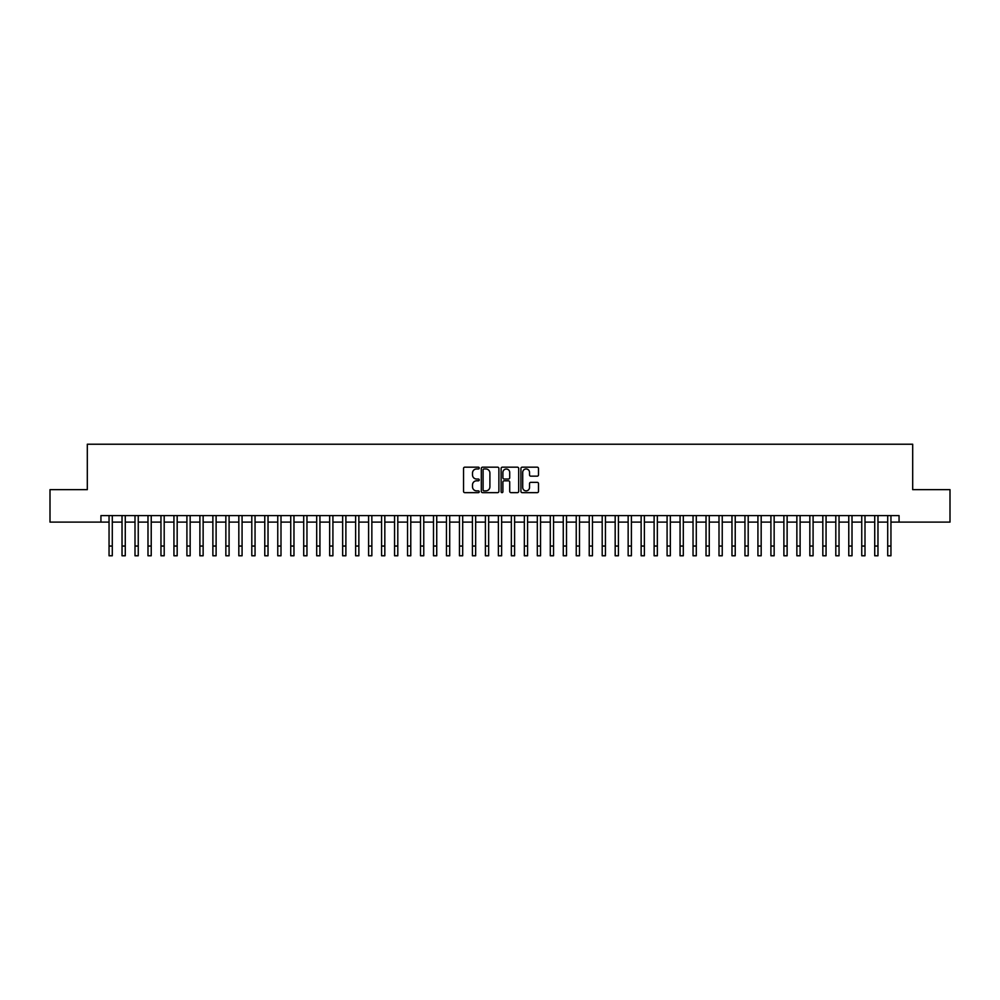 <?xml version="1.0" encoding="UTF-8"?>
<svg xmlns="http://www.w3.org/2000/svg" width="1000" height="1000" viewBox="0 0 1000 1000"><rect width="100%" height="100%" fill="white"/><g stroke="black" fill="none" stroke-linecap="round" stroke-linejoin="round"><path stroke-width="1.5" d="M479.237 468.075A0.887 0.887 0 0 0 478.35 467.175L464.812 467.175A1.275 1.275 0 0 0 463.537 468.45L463.537 491.388A1.275 1.275 0 0 0 464.812 492.65L478.35 492.65A0.887 0.887 0 0 0 479.237 491.763A0.887 0.887 0 0 0 478.35 490.875L476.587 490.875A4.075 4.075 0 0 1 472.512 486.8L472.512 484.888A4.075 4.075 0 0 1 476.587 480.812L478.35 480.812A0.887 0.887 0 0 0 479.237 479.913A0.887 0.887 0 0 0 478.35 479.025L476.587 479.025A4.075 4.075 0 0 1 472.512 474.95L472.512 473.038A4.075 4.075 0 0 1 476.587 468.963L478.35 468.963A0.887 0.887 0 0 0 479.237 468.075M537.225 476.163A1.275 1.275 0 0 0 538.5 474.888L538.5 468.45A1.275 1.275 0 0 0 537.225 467.175L522.2 467.175A1.275 1.275 0 0 0 520.925 468.45L520.925 491.388A1.275 1.275 0 0 0 522.2 492.65L537.225 492.65A1.275 1.275 0 0 0 538.5 491.388L538.5 483.612A1.275 1.275 0 0 0 537.225 482.337L530.8 482.337A1.275 1.275 0 0 0 529.525 483.612L529.525 487.463A3.413 3.413 0 0 1 526.112 490.875A3.413 3.413 0 0 1 522.712 487.463L522.712 472.375A3.413 3.413 0 0 1 526.112 468.963A3.413 3.413 0 0 1 529.525 472.375L529.525 474.888A1.275 1.275 0 0 0 530.8 476.163L537.225 476.163M100.938 522.1L50 522.1L50 489.65L87.312 489.65L87.312 444.225L912.688 444.225L912.688 489.65L950 489.65L950 522.1L899.062 522.1L899.062 515.6L100.938 515.6L100.938 522.1L109.05 522.1M498.888 468.45A1.275 1.275 0 0 0 497.612 467.175L482.575 467.175A1.275 1.275 0 0 0 481.312 468.45L481.312 491.388A1.275 1.275 0 0 0 482.575 492.65L497.612 492.65A1.275 1.275 0 0 0 498.888 491.388L498.888 468.45M502.388 467.175L517.425 467.175A1.275 1.275 0 0 1 518.688 468.45L518.688 491.388A1.275 1.275 0 0 1 517.425 492.65L510.988 492.65A1.275 1.275 0 0 1 509.712 491.388L509.712 482.088A1.275 1.275 0 0 0 508.438 480.812L504.175 480.812A1.275 1.275 0 0 0 502.9 482.088L502.9 491.763A0.887 0.887 0 0 1 502.013 492.65A0.887 0.887 0 0 1 501.112 491.763L501.112 468.45A1.275 1.275 0 0 1 502.388 467.175M112.287 522.1L122.025 522.1M125.275 522.1L135 522.1M138.25 522.1L147.988 522.1M151.225 522.1L160.963 522.1M164.2 522.1L173.938 522.1M177.175 522.1L186.912 522.1M190.162 522.1L199.887 522.1M203.137 522.1L212.875 522.1M216.112 522.1L225.85 522.1M229.088 522.1L238.825 522.1M242.075 522.1L251.8 522.1M255.05 522.1L264.775 522.1M268.025 522.1L277.762 522.1M281 522.1L290.738 522.1M293.975 522.1L303.712 522.1M306.962 522.1L316.688 522.1M319.938 522.1L329.663 522.1M332.912 522.1L342.65 522.1M345.887 522.1L355.625 522.1M358.862 522.1L368.6 522.1M371.85 522.1L381.575 522.1M384.825 522.1L394.562 522.1M397.8 522.1L407.537 522.1M410.775 522.1L420.513 522.1M423.762 522.1L433.488 522.1M436.737 522.1L446.463 522.1M449.712 522.1L459.45 522.1M462.688 522.1L472.425 522.1M475.662 522.1L485.4 522.1M488.65 522.1L498.375 522.1M501.625 522.1L511.35 522.1M514.6 522.1L524.338 522.1M527.575 522.1L537.312 522.1M540.55 522.1L550.288 522.1M553.538 522.1L563.263 522.1M566.512 522.1L576.237 522.1M579.487 522.1L589.225 522.1M592.463 522.1L602.2 522.1M605.438 522.1L615.175 522.1M618.425 522.1L628.15 522.1M631.4 522.1L641.137 522.1M644.375 522.1L654.112 522.1M657.35 522.1L667.087 522.1M670.337 522.1L680.062 522.1M683.312 522.1L693.037 522.1M696.287 522.1L706.025 522.1M709.262 522.1L719 522.1M722.237 522.1L731.975 522.1M735.225 522.1L744.95 522.1M748.2 522.1L757.925 522.1M761.175 522.1L770.913 522.1M774.15 522.1L783.888 522.1M787.125 522.1L796.862 522.1M800.113 522.1L809.837 522.1M813.088 522.1L822.825 522.1M826.062 522.1L835.8 522.1M839.038 522.1L848.775 522.1M852.013 522.1L861.75 522.1M865 522.1L874.725 522.1M877.975 522.1L887.712 522.1M890.95 522.1L899.062 522.1M483.988 468.963A0.887 0.887 0 0 0 483.088 469.85L483.088 489.975A0.887 0.887 0 0 0 483.988 490.875L485.825 490.875A4.075 4.075 0 0 0 489.9 486.8L489.9 473.038A4.075 4.075 0 0 0 485.825 468.963L483.988 468.963M509.712 472.438A3.413 3.413 0 0 0 506.3 469.025A3.413 3.413 0 0 0 502.9 472.438L502.9 477.75A1.275 1.275 0 0 0 504.175 479.025L508.438 479.025A1.275 1.275 0 0 0 509.712 477.75L509.712 472.438M109.05 546.038L112.287 546.038L112.287 555.775L109.05 555.775L109.05 515.6M112.287 546.038L112.287 515.6M122.025 546.038L125.275 546.038L125.275 555.775L122.025 555.775L122.025 515.6M125.275 546.038L125.275 515.6M135 546.038L138.25 546.038L138.25 555.775L135 555.775L135 515.6M138.25 546.038L138.25 515.6M147.988 546.038L151.225 546.038L151.225 555.775L147.988 555.775L147.988 515.6M151.225 546.038L151.225 515.6M160.963 546.038L164.2 546.038L164.2 555.775L160.963 555.775L160.963 515.6M164.2 546.038L164.2 515.6M173.938 546.038L177.175 546.038L177.175 555.775L173.938 555.775L173.938 515.6M177.175 546.038L177.175 515.6M186.912 546.038L190.162 546.038L190.162 555.775L186.912 555.775L186.912 515.6M190.162 546.038L190.162 515.6M199.887 546.038L203.137 546.038L203.137 555.775L199.887 555.775L199.887 515.6M203.137 546.038L203.137 515.6M212.875 546.038L216.112 546.038L216.112 555.775L212.875 555.775L212.875 515.6M216.112 546.038L216.112 515.6M225.85 546.038L229.088 546.038L229.088 555.775L225.85 555.775L225.85 515.6M229.088 546.038L229.088 515.6M238.825 546.038L242.075 546.038L242.075 555.775L238.825 555.775L238.825 515.6M242.075 546.038L242.075 515.6M251.8 546.038L255.05 546.038L255.05 555.775L251.8 555.775L251.8 515.6M255.05 546.038L255.05 515.6M264.775 546.038L268.025 546.038L268.025 555.775L264.775 555.775L264.775 515.6M268.025 546.038L268.025 515.6M277.762 546.038L281 546.038L281 555.775L277.762 555.775L277.762 515.6M281 546.038L281 515.6M290.738 546.038L293.975 546.038L293.975 555.775L290.738 555.775L290.738 515.6M293.975 546.038L293.975 515.6M303.712 546.038L306.962 546.038L306.962 555.775L303.712 555.775L303.712 515.6M306.962 546.038L306.962 515.6M316.688 546.038L319.938 546.038L319.938 555.775L316.688 555.775L316.688 515.6M319.938 546.038L319.938 515.6M329.663 546.038L332.912 546.038L332.912 555.775L329.663 555.775L329.663 515.6M332.912 546.038L332.912 515.6M342.65 546.038L345.887 546.038L345.887 555.775L342.65 555.775L342.65 515.6M345.887 546.038L345.887 515.6M355.625 546.038L358.862 546.038L358.862 555.775L355.625 555.775L355.625 515.6M358.862 546.038L358.862 515.6M368.6 546.038L371.85 546.038L371.85 555.775L368.6 555.775L368.6 515.6M371.85 546.038L371.85 515.6M381.575 546.038L384.825 546.038L384.825 555.775L381.575 555.775L381.575 515.6M384.825 546.038L384.825 515.6M394.562 546.038L397.8 546.038L397.8 555.775L394.562 555.775L394.562 515.6M397.8 546.038L397.8 515.6M407.537 546.038L410.775 546.038L410.775 555.775L407.537 555.775L407.537 515.6M410.775 546.038L410.775 515.6M420.513 546.038L423.762 546.038L423.762 555.775L420.513 555.775L420.513 515.6M423.762 546.038L423.762 515.6M433.488 546.038L436.737 546.038L436.737 555.775L433.488 555.775L433.488 515.6M436.737 546.038L436.737 515.6M446.463 546.038L449.712 546.038L449.712 555.775L446.463 555.775L446.463 515.6M449.712 546.038L449.712 515.6M459.45 546.038L462.688 546.038L462.688 555.775L459.45 555.775L459.45 515.6M462.688 546.038L462.688 515.6M472.425 546.038L475.662 546.038L475.662 555.775L472.425 555.775L472.425 515.6M475.662 546.038L475.662 515.6M485.4 546.038L488.65 546.038L488.65 555.775L485.4 555.775L485.4 515.6M488.65 546.038L488.65 515.6M498.375 546.038L501.625 546.038L501.625 555.775L498.375 555.775L498.375 515.6M501.625 546.038L501.625 515.6M511.35 546.038L514.6 546.038L514.6 555.775L511.35 555.775L511.35 515.6M514.6 546.038L514.6 515.6M524.338 546.038L527.575 546.038L527.575 555.775L524.338 555.775L524.338 515.6M527.575 546.038L527.575 515.6M537.312 546.038L540.55 546.038L540.55 555.775L537.312 555.775L537.312 515.6M540.55 546.038L540.55 515.6M550.288 546.038L553.538 546.038L553.538 555.775L550.288 555.775L550.288 515.6M553.538 546.038L553.538 515.6M563.263 546.038L566.512 546.038L566.512 555.775L563.263 555.775L563.263 515.6M566.512 546.038L566.512 515.6M576.237 546.038L579.487 546.038L579.487 555.775L576.237 555.775L576.237 515.6M579.487 546.038L579.487 515.6M589.225 546.038L592.463 546.038L592.463 555.775L589.225 555.775L589.225 515.6M592.463 546.038L592.463 515.6M602.2 546.038L605.438 546.038L605.438 555.775L602.2 555.775L602.2 515.6M605.438 546.038L605.438 515.6M615.175 546.038L618.425 546.038L618.425 555.775L615.175 555.775L615.175 515.6M618.425 546.038L618.425 515.6M628.15 546.038L631.4 546.038L631.4 555.775L628.15 555.775L628.15 515.6M631.4 546.038L631.4 515.6M641.137 546.038L644.375 546.038L644.375 555.775L641.137 555.775L641.137 515.6M644.375 546.038L644.375 515.6M654.112 546.038L657.35 546.038L657.35 555.775L654.112 555.775L654.112 515.6M657.35 546.038L657.35 515.6M667.087 546.038L670.337 546.038L670.337 555.775L667.087 555.775L667.087 515.6M670.337 546.038L670.337 515.6M680.062 546.038L683.312 546.038L683.312 555.775L680.062 555.775L680.062 515.6M683.312 546.038L683.312 515.6M693.037 546.038L696.287 546.038L696.287 555.775L693.037 555.775L693.037 515.6M696.287 546.038L696.287 515.6M706.025 546.038L709.262 546.038L709.262 555.775L706.025 555.775L706.025 515.6M709.262 546.038L709.262 515.6M719 546.038L722.237 546.038L722.237 555.775L719 555.775L719 515.6M722.237 546.038L722.237 515.6M731.975 546.038L735.225 546.038L735.225 555.775L731.975 555.775L731.975 515.6M735.225 546.038L735.225 515.6M744.95 546.038L748.2 546.038L748.2 555.775L744.95 555.775L744.95 515.6M748.2 546.038L748.2 515.6M757.925 546.038L761.175 546.038L761.175 555.775L757.925 555.775L757.925 515.6M761.175 546.038L761.175 515.6M770.913 546.038L774.15 546.038L774.15 555.775L770.913 555.775L770.913 515.6M774.15 546.038L774.15 515.6M783.888 546.038L787.125 546.038L787.125 555.775L783.888 555.775L783.888 515.6M787.125 546.038L787.125 515.6M796.862 546.038L800.113 546.038L800.113 555.775L796.862 555.775L796.862 515.6M800.113 546.038L800.113 515.6M809.837 546.038L813.088 546.038L813.088 555.775L809.837 555.775L809.837 515.6M813.088 546.038L813.088 515.6M822.825 546.038L826.062 546.038L826.062 555.775L822.825 555.775L822.825 515.6M826.062 546.038L826.062 515.6M835.8 546.038L839.038 546.038L839.038 555.775L835.8 555.775L835.8 515.6M839.038 546.038L839.038 515.6M848.775 546.038L852.013 546.038L852.013 555.775L848.775 555.775L848.775 515.6M852.013 546.038L852.013 515.6M861.75 546.038L865 546.038L865 555.775L861.75 555.775L861.75 515.6M865 546.038L865 515.6M874.725 546.038L877.975 546.038L877.975 555.775L874.725 555.775L874.725 515.6M877.975 546.038L877.975 515.6M887.712 546.038L890.95 546.038L890.95 555.775L887.712 555.775L887.712 515.6M890.95 546.038L890.95 515.6"/></g></svg>
